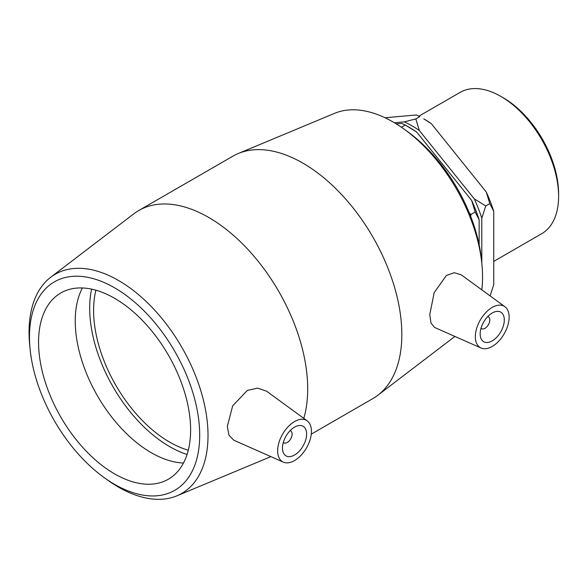 <?xml version="1.0" encoding="UTF-8"?>
<svg xmlns="http://www.w3.org/2000/svg" width="588" height="588" viewBox="0 0 588 588"><rect width="100%" height="100%" fill="white"/><g stroke="black" fill="none" stroke-linecap="round" stroke-linejoin="round"><path stroke-width="0.88" d="M385.037 117.762L416.311 114.969L419.839 116.586L415.812 118.916L404.36 121.87L394.394 122.76M431.291 123.62A108.633 62.718 -120 0 0 423.801 118.872L431.291 123.62L486.261 192.004L489.789 203.602L493.751 211.305L493.751 284.599L490.12 295.918M481.8 263.108L481.8 218.207L485.761 205.932L474.31 198.898L419.34 130.514L415.812 118.916M485.761 205.932L489.789 203.602M470.569 216.075L471.157 214.363L469.503 213.4M471.157 214.363L475.185 212.033L479.146 219.736L479.146 244.718M396.253 123.884L401.707 123.399L405.242 125.016L416.686 132.05L471.657 200.434L475.185 212.033M416.686 132.05A108.633 62.718 -120 0 0 409.197 127.302L405.242 125.016L401.391 127.236M479.146 219.736A108.633 62.718 -120 0 0 471.657 200.434M493.751 211.305A108.633 62.718 -120 0 0 486.261 192.004M404.36 121.87A108.633 62.718 60 0 1 419.34 130.514M474.31 198.898A108.633 62.718 60 0 1 481.8 218.207M104.583 477.904L108.001 480.352A126.552 73.066 -120 0 0 176.922 495.824A126.552 73.066 -120 0 0 208.012 435.48A126.552 73.066 -120 0 0 149.675 304.929A126.552 73.066 -120 0 0 50.722 277.242A126.552 73.066 -120 0 0 29.665 344.656L30.069 348.846A120.364 69.494 60 0 1 109.574 285.084A120.364 69.494 60 0 1 199.7 435.223A120.364 69.494 60 0 1 104.583 477.904A120.364 69.494 60 0 1 30.069 348.846M303.805 418.355A139.959 80.806 -120 0 0 307.693 388.874A139.959 80.806 -120 0 0 246.6 248.026A139.959 80.806 -120 0 0 138.746 210.526A139.959 80.806 -120 0 0 133.741 213.87L50.722 277.242M283.357 462.146L233.759 440.199L228.967 435.252L227.328 426.447L232.657 405.852L247.342 390.41L257.676 388.124L266.621 391.218L307.201 420.839A23.895 13.796 120 0 0 288.561 426.271A23.895 13.796 120 0 0 277.646 450.82A23.895 13.796 120 0 0 283.357 462.146A23.895 13.796 120 0 0 301.482 454.84A23.895 13.796 120 0 0 311.434 431.313A23.895 13.796 120 0 0 307.201 420.839M190.622 429.99A107.531 62.085 -120 0 0 143.685 321.776A107.531 62.085 -120 0 0 60.829 292.964A107.531 62.085 -120 0 0 38.558 342.187A107.531 62.085 -120 0 0 85.495 450.401A107.531 62.085 -120 0 0 168.352 479.213A107.531 62.085 -120 0 0 190.622 429.99M481.932 264.468L481.528 260.278A120.364 69.494 -120 0 0 407.014 131.22L403.589 128.772A126.552 73.066 60 0 1 481.932 264.468A126.552 73.066 60 0 1 482.55 276.97A126.552 73.066 60 0 1 481.807 289.847M311.265 434.15L372.843 398.598A139.959 80.806 -120 0 0 377.856 395.254A139.959 80.806 -120 0 0 401.832 334.528A139.959 80.806 -120 0 0 344.112 197.325A139.959 80.806 -120 0 0 238.287 153.512L334.675 113.3A126.552 73.066 60 0 1 403.589 128.772M238.287 153.512A139.959 80.806 -120 0 0 232.885 156.18L138.746 210.526M481.043 348.008A23.895 13.796 -60 0 1 475.332 336.689A23.895 13.796 -60 0 1 486.254 312.132A23.895 13.796 -60 0 1 504.894 306.701A23.895 13.796 -60 0 1 509.127 317.175A23.895 13.796 -60 0 1 499.175 340.702A23.895 13.796 -60 0 1 481.043 348.008L434.598 327.457L430.997 323.106L429.769 314.609L434.172 292.626L446.395 275.485L454.215 272.692L461.183 274.802M558.6 196.363L558.6 193.695A78.329 45.225 -120 0 0 503.218 97.762L500.91 96.432A81.592 47.106 60 0 1 558.6 196.363A81.592 47.106 60 0 1 541.702 233.708L493.751 261.395M418.994 116.123L460.11 92.389A81.592 47.106 60 0 1 500.91 96.432M290.053 430.717A6.828 3.94 -60 0 1 290.715 430.975A6.828 3.94 -60 0 1 292.126 434.098A6.828 3.94 -60 0 1 289.149 440.971A6.828 3.94 -60 0 1 283.886 442.801A6.828 3.94 -60 0 1 283.335 442.352M306.605 434.098A17.067 9.856 -60 0 1 299.16 451.275A17.067 9.856 -60 0 1 286.003 455.847A17.067 9.856 -60 0 1 286.003 436.142A17.067 9.856 -60 0 1 303.077 426.285A17.067 9.856 -60 0 1 306.605 434.098M487.746 316.579A6.828 3.94 -60 0 1 488.4 316.836A6.828 3.94 -60 0 1 488.4 324.723A6.828 3.94 -60 0 1 481.579 328.663A6.828 3.94 -60 0 1 481.028 328.222M480.161 333.896A17.067 9.856 -60 0 1 487.614 316.719A17.067 9.856 -60 0 1 500.763 312.147A17.067 9.856 -60 0 1 500.763 331.86A17.067 9.856 -60 0 1 483.696 341.709A17.067 9.856 -60 0 1 480.161 333.896M82.393 287.958A107.531 62.085 -120 0 0 75.242 321.004A107.531 62.085 -120 0 0 183.471 463.035M91.618 289.127A113.043 65.268 -120 0 0 89.692 308.163A113.043 65.268 -120 0 0 187.072 454.465M95.918 290.2A107.531 62.085 -120 0 0 93.588 310.413A107.531 62.085 -120 0 0 188.3 450.202M176.922 495.824L270.884 456.626M454.906 336.439L377.856 395.254M283.306 442.463L283.886 442.801M290.134 430.636L290.715 430.975M488.4 316.836L487.82 316.498M481.579 328.663L480.999 328.325M504.894 306.701L461.19 274.794"/></g></svg>
